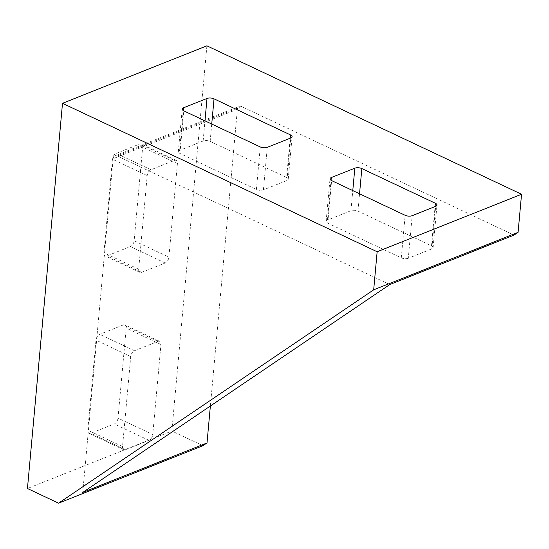 <?xml version="1.0" encoding="UTF-8"?>
<svg xmlns="http://www.w3.org/2000/svg" width="549" height="549" viewBox="0 0 549 549"><rect width="100%" height="100%" fill="white"/><g stroke="black" fill="none" stroke-linecap="round" stroke-linejoin="round"><path stroke-width="0.41" stroke-dasharray="2.75 2.06" d="M408.298 258.243A4.982 2.148 -174.8 0 1 401.278 257.852L327.739 223.155A4.982 2.148 -174.8 0 1 326.133 221.371A4.982 2.148 -174.8 0 1 327.437 220.094L350.948 210.734A4.982 2.148 -174.8 0 1 357.962 211.125L431.5 245.822A4.982 2.148 -174.8 0 1 433.106 247.606A4.982 2.148 -174.8 0 1 431.802 248.882L408.298 258.243L412.169 215.688M118.001 418.139A4.982 2.91 -64.7 0 1 114.233 423.958L90.729 433.312A4.982 2.91 -64.7 0 1 89.013 433.339A4.982 2.91 -64.7 0 1 87.778 430.169L95.972 340.14A4.982 2.91 -64.7 0 1 99.74 334.327L123.244 324.967A4.982 2.91 -64.7 0 1 124.966 324.939A4.982 2.91 -64.7 0 1 126.195 328.11L118.001 418.139L152.759 434.54L160.953 344.511A4.982 2.91 115.3 0 0 159.718 341.341A4.982 2.91 115.3 0 0 158.002 341.368L134.498 350.722A4.982 2.91 115.3 0 0 130.731 356.541L122.537 446.57A4.982 2.91 115.3 0 0 123.765 449.741A4.982 2.91 115.3 0 0 125.488 449.713L148.992 440.353A4.982 2.91 115.3 0 0 152.759 434.54M134.141 240.771A4.982 2.91 -64.7 0 1 130.381 246.583L106.87 255.944A4.982 2.91 -64.7 0 1 105.154 255.971A4.982 2.91 -64.7 0 1 103.919 252.801L112.442 159.189A4.982 2.91 -64.7 0 1 116.203 153.37L139.714 144.016A4.982 2.91 -64.7 0 1 141.429 143.989A4.982 2.91 -64.7 0 1 142.665 147.153L134.141 240.771L168.9 257.165L177.423 163.554A4.982 2.91 115.3 0 0 176.188 160.383A4.982 2.91 115.3 0 0 174.472 160.411L150.961 169.771A4.982 2.91 115.3 0 0 147.201 175.584L138.677 269.195A4.982 2.91 115.3 0 0 139.913 272.366A4.982 2.91 115.3 0 0 141.628 272.338L165.132 262.985A4.982 2.91 115.3 0 0 168.9 257.165M206.904 45.821L171.851 431.02L27.45 488.507M286.619 177.464A4.982 2.148 -174.8 0 1 288.225 179.255A4.982 2.148 -174.8 0 1 286.921 180.532L263.417 189.885A4.982 2.148 -174.8 0 1 256.397 189.501L179.928 153.425A4.982 2.148 -174.8 0 1 178.329 151.634A4.982 2.148 -174.8 0 1 179.633 150.357L203.137 141.004A4.982 2.148 -174.8 0 1 210.157 141.395L286.619 177.464L290.195 138.218M389.769 284.554L117.198 155.957A4.982 3.431 68.3 0 0 114.947 155.813L239.199 106.348A4.982 3.431 68.3 0 1 241.45 106.492L514.022 235.089M210.377 406.006L237.381 109.251L113.135 158.716L82.762 492.405M202.945 445.692L171.851 431.02M237.381 109.251A4.982 3.431 68.3 0 1 239.199 106.348M113.135 158.716A4.982 3.431 68.3 0 1 114.947 155.813M401.278 257.852L405.155 215.304M327.739 223.155L331.617 180.607M431.802 248.882L435.68 206.335M241.45 106.492L117.198 155.957M177.423 163.554L142.665 147.153M174.472 160.411L139.714 144.016M150.961 169.771L116.203 153.37M147.201 175.584L112.442 159.189M138.677 269.195L103.919 252.801M141.628 272.338L106.87 255.944M165.132 262.985L130.381 246.583M160.953 344.511L126.195 328.11M158.002 341.368L123.244 324.967M134.498 350.722L99.74 334.327M130.731 356.541L95.972 340.14M122.537 446.57L87.778 430.169M125.488 449.713L90.729 433.312M148.992 440.353L114.233 423.958M210.157 141.395L211.736 124.047M203.137 141.004L204.969 120.855M179.633 150.357L183.249 110.575M179.928 153.425L183.805 110.871M256.397 189.501L260.267 146.947M263.417 189.885L267.288 147.338M286.921 180.532L290.792 137.977M357.962 211.125L359.54 193.783M431.5 245.822L435.076 206.568M350.948 210.734L352.781 190.592M327.437 220.094L331.061 180.305M176.188 160.383L141.429 143.989M139.913 272.366L105.154 255.971M159.718 341.341L124.966 324.939M123.765 449.741L89.013 433.339M178.329 151.634L182.199 109.086M288.225 179.255L292.095 136.701M326.133 221.371L330.011 178.816M433.106 247.606L436.977 205.058"/><path stroke-width="0.82" d="M405.155 215.304A4.982 2.148 5.2 0 0 412.169 215.688L435.68 206.335A4.982 2.148 5.2 0 0 436.977 205.058A4.982 2.148 5.2 0 0 435.378 203.267L361.839 168.577A4.982 2.148 5.2 0 0 354.819 168.186L331.315 177.547A4.982 2.148 5.2 0 0 330.011 178.816A4.982 2.148 5.2 0 0 331.617 180.607L405.155 215.304M62.504 103.308L377.149 251.751L521.55 194.264L206.904 45.821L62.504 103.308L27.45 488.507L58.551 503.179L373.684 289.824L518.084 232.337L514.022 235.089L389.769 284.554L82.762 492.405L207.014 442.94L210.377 406.006M58.551 503.179L202.945 445.692L207.014 442.94M214.028 98.841A4.982 2.148 5.2 0 0 207.007 98.449L183.503 107.81A4.982 2.148 5.2 0 0 182.199 109.086A4.982 2.148 5.2 0 0 183.805 110.871L260.267 146.947A4.982 2.148 5.2 0 0 267.288 147.338L290.792 137.977A4.982 2.148 5.2 0 0 292.095 136.701A4.982 2.148 5.2 0 0 290.49 134.917L214.028 98.841L211.736 124.047M377.149 251.751L373.684 289.824M521.55 194.264L518.084 232.337M290.195 138.218L290.49 134.917M204.969 120.855L207.007 98.449M183.249 110.575L183.503 107.81M359.54 193.783L361.839 168.577M435.076 206.568L435.378 203.267M352.781 190.592L354.819 168.186M331.061 180.305L331.315 177.547"/></g></svg>
